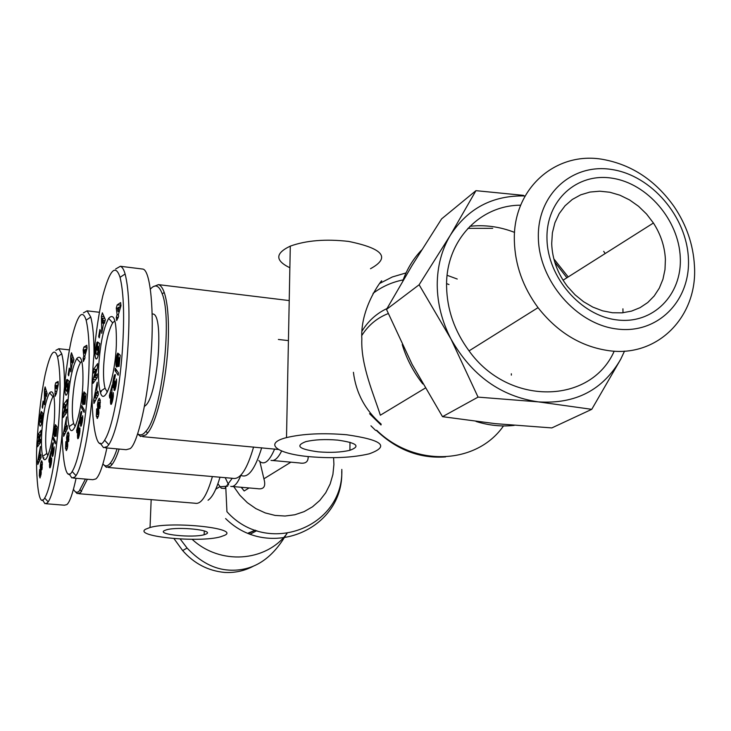 <?xml version="1.0" encoding="UTF-8"?>
<svg xmlns="http://www.w3.org/2000/svg" width="731" height="731" viewBox="0 0 731 731"><rect width="100%" height="100%" fill="white"/><g stroke="black" fill="none" stroke-linecap="round" stroke-linejoin="round"><path stroke-width="1.1" d="M92.079 396.878C89.41 428.933 82.968 465.318 75.987 475.653L74.745 477.133L71.866 477.928L69.052 473.834M88.542 378.018C86.898 412.878 80.154 459.031 72.159 471.513C62.912 488.107 60.609 429.755 62.848 408.072C63.487 394.466 66.192 363.316 71.711 338.352C77.55 314.668 82.365 308.601 86.148 320.16C89.072 332.779 89.876 352.068 88.542 378.018M62.144 433.62C59.522 462.083 53.93 493.416 48.2 501.859L47.204 503.047L44.902 503.65L42.517 499.858M59.339 412.174C57.658 444.622 51.554 487.202 44.673 498.03C36.76 512.477 35.28 457.944 37.345 437.887C37.994 425.369 40.433 397.472 45.176 374.61C50.192 352.826 54.304 346.86 57.511 356.728C60.125 368.534 60.728 387.019 59.339 412.174M115.681 268.971L120.368 266.276C122.26 266.961 123.841 269.538 125.12 274.006C128.61 287.968 129.725 308.939 128.473 336.909C126.856 376.776 118.797 429.554 108.782 444.704L107.192 446.595L103.528 447.646L100.147 443.123M123.1 337.612C121.538 375.277 114.009 425.643 104.597 440.208C93.65 459.516 90.224 396.796 92.673 373.194C93.276 358.3 96.337 323.129 102.861 295.653C109.796 269.712 115.525 263.599 120.048 277.323C123.311 290.828 124.334 310.922 123.1 337.612M173.969 538.592L182.659 550.571C193.98 563.464 207.887 570.747 224.39 572.419C234.733 573.013 244.364 570.948 253.282 566.223M66.585 450.515L65.543 448.45L67.27 448.606M65.543 448.45L65.863 441.652L66.494 447.061L67.005 444.658L66.558 437.832L67.17 433.922L68.157 432.003L68.942 433.757L68.577 441.561L67.882 435.694L67.462 436.297L67.7 445.992L67.188 448.98L66.128 450.47M68.486 383.958L68.211 389.029C67.617 393.068 66.859 395.124 65.936 395.179C64.986 394.183 64.757 391.167 65.251 386.132L66.658 379.745L67.225 379.453L65.918 385.968L65.836 390.199L66.722 391.131L67.663 387.805L67.645 383.812L67.188 387.412L66.631 386.873L67.544 379.755L69.107 381.235L68.486 383.958M68.632 383.912L67.645 383.812M68.486 385.237L67.819 385.164M40.223 477.864L39.319 475.899L40.817 476.027M39.319 475.899L39.638 469.567L40.15 474.684L40.589 472.473L40.26 466.058L40.808 462.458L41.667 460.74L42.316 462.449L41.95 469.704L41.046 464.697L41.164 473.779L39.803 477.827M42.325 415.829L42.06 420.544C41.539 424.208 40.89 426.063 40.104 426.118C39.282 425.168 39.099 422.317 39.565 417.556L41.301 411.489L40.132 417.465L40.031 421.421L40.781 422.372L41.603 419.347L41.621 415.61L41.201 418.936L40.735 418.379L41.566 411.8L42.882 413.335L42.325 415.829M42.581 415.701L41.621 415.61M42.325 416.944L41.758 416.889M97.534 418.388L96.328 416.241L98.347 416.432M96.328 416.241L96.629 408.885L97.433 414.632L98.027 412.001L97.415 404.709L98.1 400.433L99.27 398.258L100.22 400.049L99.873 408.483L98.996 402.26L98.484 402.945L98.868 413.353L98.301 416.624L97.049 418.342M99.124 346.631L98.849 352.095C98.173 356.609 97.278 358.903 96.163 358.976C95.057 357.925 94.765 354.727 95.304 349.381L96.903 342.346L97.579 341.962L96.09 349.107L96.035 353.658L97.104 354.544L98.182 350.862L98.118 346.576L97.616 350.505L96.949 349.994L97.954 342.245L99.836 343.634L99.124 346.631M99.124 346.686L98.118 346.576M99.142 348.093L98.338 348.011M308.153 456.546C308.363 461.901 305.43 464.03 299.326 462.933L272.736 460.512M259.889 461.636L263.909 478.805C266.057 486.389 263.909 489.669 257.458 488.664L232.248 486.508M152.925 286.817L158.481 284.633C160.692 285.3 162.611 287.913 164.228 292.473C167.637 302.689 168.98 318.634 168.267 340.308C166.97 378.667 157.055 422.198 147.589 433.081L145.825 434.963L140.544 436.444L137.675 433.949M145.515 529.262L150.038 527.49C172.196 520.984 240.316 528.339 224.645 535.302L220.561 536.792C199.417 543.014 132.978 536.554 145.515 529.262M225.733 486.197L226.939 511.709C267.592 557.177 344.009 527.033 341.816 469.412M117.07 448.88C114.858 455.495 112.629 460.219 110.39 463.052L109.038 464.505C106.772 466.469 104.752 466.268 102.961 463.893M119.135 449.062C116.75 456.427 114.338 461.636 111.898 464.706L110.509 466.186L106.342 467.301L103.811 464.843M85.445 479.079L79.14 491.168C76.974 493.032 75.083 492.402 73.475 489.277M87.354 479.234L80.511 492.721L77.157 493.58L75.119 491.534M150.44 289.083C155.127 283.747 159.047 285.328 162.2 293.816C172.79 319.164 161.332 415.363 145.944 431.281L144.217 433.136C141.86 435.201 139.694 435.42 137.73 433.785M370.498 268.716C390.71 257.659 383.409 248.558 348.586 241.413C325.697 238.827 306.271 240.398 290.298 246.128C275.103 253.31 274.957 260.528 289.869 267.765M310.209 456.747C277.314 454.024 262.758 443.543 286.506 437.604C302.936 433.739 322.956 432.779 346.567 434.744C382.487 439.943 390.034 446.303 369.228 453.823C352.909 457.624 333.235 458.602 310.209 456.747M425.195 388.124L380.33 415.217C374.299 395.763 360.639 365.409 361.845 339.01C359.716 304.772 386.772 273.915 380.851 282.129M402.781 280.987C406.993 269.035 413.28 258.71 421.632 250.02M469.905 226.299C484.863 224.627 499.757 226.656 514.578 232.394M553.815 258.82L568.206 276.948M206.389 533.913L204.15 534.736C192.765 538.089 157.11 534.535 164.183 530.688L166.549 529.783C178.227 526.347 214.357 530.158 206.389 533.913M152.185 313.891L152.971 314.001C164.365 314.549 157.64 396.558 145.378 405.659L144.519 406.345M318.314 451.84C330.668 452.845 341.194 452.325 349.911 450.287C360.959 446.23 356.883 442.831 337.695 440.117C325.176 439.084 314.54 439.596 305.805 441.643C294.867 445.846 299.034 449.245 318.314 451.84M624.53 351.127L620.729 359.213L591.754 409.333L551.823 427.918L495.225 423.642L442.52 416.679L478.056 397.116L451.045 339.157C441.999 321.667 437.394 303.603 437.229 284.962C437.284 266.367 441.679 249.746 450.424 235.099L475.945 190.663L523.551 195.369M591.754 409.333L538.363 401.876C500.826 396.44 471.723 375.533 451.045 339.157L419.119 284.779L450.424 235.099C467.959 208.198 492.849 195.15 525.105 195.954M603.121 159.449C631.904 164.758 655.588 180.502 674.165 206.672C686.537 225.057 693.299 244.803 694.45 265.92C697.822 316.139 658.11 357.486 609.06 350.706C581.191 346.777 557.515 332.422 538.043 307.65C522.921 287.1 515.026 264.832 514.359 240.837C512.614 188.552 555.862 150.76 603.121 159.449M605.177 253.547L603.715 251.345M520.691 205.192C479.637 205.219 445.736 240.865 446.577 286.159C446.979 309.478 454.472 331.042 469.055 350.871C508.602 406.345 590.749 404.636 614.195 351.172M82.85 384.689C81.552 414.084 72.46 441.058 69.143 426.602C67.791 421.275 67.389 413.116 67.946 402.105C69.399 381.408 72.332 366.898 76.728 358.592C81.433 353.694 83.471 362.393 82.85 384.689M81.808 361.297L80.419 362.695C76.453 370.087 73.813 383.053 72.524 401.593C72.031 411.443 72.406 418.735 73.639 423.487L75.183 426.529M54.478 417.858C53.171 444.53 45.532 468.873 42.7 456.391C41.466 451.411 41.146 443.534 41.731 432.77C43.138 413.463 45.742 400.149 49.553 392.839C53.555 388.81 55.2 397.152 54.478 417.858M53.765 395.736L52.961 396.65C49.534 403.146 47.186 415.044 45.934 432.332C45.413 441.963 45.724 448.998 46.848 453.439L47.88 455.742M116.32 345.544C115.069 378.219 104.058 408.437 100.138 391.514C98.648 385.822 98.164 377.379 98.685 366.167C100.174 343.853 103.5 327.917 108.654 318.369C114.255 312.347 116.814 321.402 116.32 345.544M114.895 320.845L112.675 322.828C108.024 331.326 105.026 345.571 103.701 365.555C103.245 375.579 103.692 383.135 105.054 388.207L107.32 392.118M617.147 329.023C576.43 324.409 538.829 280.85 538.354 237.538C537.276 194.144 572.41 162.912 611.966 169.528C651.522 175.522 686.747 216.678 688.41 258.637C690.649 300.651 657.882 334.277 617.147 329.023M680.269 257.486C682.206 294.885 652.975 324.637 616.845 319.895C580.743 315.728 547.464 277.159 546.98 238.754C545.956 200.267 577.051 172.406 612.249 178.218C647.438 183.481 678.843 220.15 680.269 257.486M551.704 243.578C552.252 259.185 557.561 273.549 567.64 286.68L575.123 294.867L583.621 301.748L592.859 307.121L602.572 310.821L612.441 312.74L622.172 312.841L631.483 311.123L640.082 307.65L647.73 302.552L654.199 295.973L659.316 288.124L662.944 279.242L664.991 269.593L665.393 259.459C664.762 246.575 660.769 234.423 653.423 223.01L646.569 214.046L638.528 206.27L629.546 199.919L619.897 195.195L609.873 192.253L599.785 191.193L589.954 192.061L580.697 194.839L572.3 199.462L565.054 205.786L559.188 213.626L554.92 222.736L552.389 232.833L551.704 243.578M192.134 539.304C220.031 565.319 265.792 561.984 287 533.566M514.167 425.387C501.594 426.794 488.893 425.488 476.055 421.467M422.792 383.939C413.435 372.006 406.573 358.884 402.233 344.575M467.913 228.355L492.712 228.328M554.71 262.018L566.9 277.771M248.138 533.1L255.375 530.194M442.52 416.679L412.138 364.404L386.489 309.423L412.156 265.335L441.606 218.889L475.945 190.663M248.759 533.356L255.302 530.167M106.909 447.957C102.989 465.875 99.306 476.201 95.862 478.933L92.819 479.7L73.264 478.047M76.079 478.284C72.734 493.626 69.646 502.407 66.832 504.618L64.392 505.203L46.099 503.75M141.915 268.953L142.828 269.072C150.632 270.05 154.268 312.923 151.116 353.21C148.402 397.518 137.474 444.485 130.054 448.679L126.18 449.702L105.173 447.801M386.489 309.423L419.119 284.779M620.729 359.213C602.947 390.062 575.489 404.289 538.363 401.876L478.056 397.116M250.495 534.032L256.773 530.669M83.389 312.914L87.08 310.849L90.763 317.044C92.91 325.286 93.997 337.521 94.016 353.767M55.858 350.359L58.818 348.742L61.742 353.786C63.56 360.904 64.483 371.723 64.502 386.242M180.201 539.003L187.081 548.058C200.276 561.984 214.311 569.33 229.168 570.116C252.88 571.441 272.069 559.27 286.726 533.603M622.986 312.767L622.931 308.82M63.03 417.593L63.204 413.81L65.626 405.038L63.46 408.09L63.615 404.545L67.106 399.601L66.941 403.256L64.438 412.293L66.676 409.168L66.521 412.759L63.03 417.593M66.165 423.212L66.466 427.178L67.206 425.561L67.444 428.677L63.652 436.37L63.423 433.319L66.558 416.908L66.165 423.212M72.634 361.397L70.797 371.823L70.679 355.979L71.483 352.79L73.932 359.506L73.091 362.823L72.634 361.397L73.429 361.479M69.299 368.086L69.756 369.402L68.641 375.798L68.193 374.464L69.299 368.086M77.897 438.755L77.477 435.338L78.19 427.726L76.901 432.779L76.618 430.513L79.094 420.791L78.354 434.388L79.917 428.01L79.926 431.336L77.897 438.755M81.799 405.632L84.367 410.201L84.129 412.403L81.57 407.797L81.799 405.632M83.151 349.884L83.928 347.042L86.779 345.27L87.08 348.175L84.842 356.244L84.997 357.761L83.389 361.516L83.087 358.519L83.763 356.088L83.151 349.884L84.303 350.012M83.974 391.853L83.243 400.259L83.946 399.199L84.586 392.419L86.002 394.082L84.924 404.334L84.284 404.188L84.613 396.796L83.964 402.699L82.978 404.663L82.384 402.781L82.539 398.505L84.047 391.862M81.817 411.553L80.392 419.027L80.867 419.238L81.26 417.237L81.433 422.354L82.685 415.72L82.704 418.543L80.83 426.374L80.611 422.28L80.136 423.487L79.706 423.148L79.551 419.548L80.693 412.924L81.817 411.553M37.427 446.824L37.601 443.297L39.73 435.301L37.866 437.97L38.03 434.662L41.037 430.349L40.863 433.757L38.67 441.99L40.598 439.267L40.433 442.602L37.427 446.824M40.05 452.352L40.269 456.089L40.918 454.636L41.091 457.579L37.802 464.45L37.637 461.572L40.424 446.495L40.05 452.352M46.035 395.096L44.399 404.682L44.417 389.824L45.13 386.918L47.149 393.452L46.409 396.476L46.035 395.096L46.729 395.16M43.147 401.027L43.522 402.315L42.535 408.19L42.16 406.902L43.147 401.027M49.854 467.849L50.192 457.597L49.059 462.202L48.849 460.064L51.015 451.201L50.284 463.82L51.654 458.008L51.673 460.393L49.991 467.858M53.418 437.302L55.547 441.789L55.337 443.827L53.208 439.304L53.418 437.302M55.026 385.374L55.711 382.797L58.124 381.436L58.352 384.177L56.515 392.931L55.127 396.275L55.026 385.374L56.205 385.493M55.373 424.647L54.688 432.432L55.876 425.232L57.055 426.913L56.068 436.37L55.529 436.179L55.867 429.325L55.273 434.762L54.423 436.508L54.039 431.555L55.437 424.656M53.381 442.822L52.12 449.675L52.522 449.903L52.87 448.076L52.979 452.864L54.085 446.796L54.085 449.419L52.431 456.555L51.408 450.086L52.431 444.009L53.381 442.822M92.992 383.382L93.157 379.298L95.944 369.594L93.394 373.139L93.55 369.319L97.652 363.581L97.497 367.529L94.619 377.525L97.25 373.906L97.104 377.772L92.992 383.382M96.794 389.038L97.196 393.269L98.064 391.441L98.383 394.767L93.933 403.466L93.641 400.213L97.186 382.222L97.506 385.566L96.794 389.038M103.82 321.887L101.755 333.318L101.435 316.349L102.358 312.822L105.355 319.685L104.387 323.349L103.82 321.887L104.743 321.987M99.909 329.507L100.476 330.86L99.224 337.85L98.667 336.488L99.909 329.507M111.002 404.398L110.454 401.228L111.222 392.483L109.732 398.075L109.376 395.663L112.236 384.89L111.505 399.638L111.742 400.049L112.09 399.3L113.305 392.584L113.351 396.165L112.208 402.041L111.002 404.398M115.306 368.232L118.44 372.837L118.194 375.25L115.059 370.599L115.306 368.232M116.284 308.071L117.188 304.9L120.597 302.588L120.99 305.677L118.395 314.668L118.596 316.285L116.704 320.534L116.311 317.355L117.097 314.65L116.284 308.071L117.59 308.217M117.764 353.11L116.978 362.265L117.819 361.032L118.504 353.64L120.222 355.248L119.052 366.441L118.276 366.368L119.071 358.802L118.586 358.364L118.038 364.065L116.713 367.035L115.982 365.089L116.037 361.434L116.841 355.522L117.846 353.119M115.388 374.61L114.648 379.042L113.881 379.828L113.771 382.843L114.338 383.007L114.794 380.805L115.059 386.297L116.494 378.996L116.549 382.039L115.407 388.645L114.219 390.555L114.073 386.315L113.141 387.677L112.766 383.501L114.063 376.227L115.361 374.583M65.626 405.038L66.43 405.12M65.598 414.038L63.204 413.81M66.53 412.494L64.438 412.293M66.503 404.828L63.615 404.545M68.824 440.007L68.074 439.943M68.979 434.095L67.17 433.922M67.298 437.348L66.603 437.284M67.188 379.8L66.658 379.745M66.046 385.127L65.388 385.063M67.243 386.937L66.631 386.873M67.846 391.24L66.722 391.131M67.343 427.26L66.466 427.178M65.086 433.474L63.423 433.319M72.725 356.198L70.679 355.979M68.86 374.537L68.193 374.464M79.935 431.126L79.058 431.043M79.907 431.491L79.076 431.409M79.834 432.204L79.094 432.131M79.752 432.834L79.067 432.77M79.652 433.483L78.994 433.419M79.524 434.187L78.847 434.123M79.423 434.616L78.71 434.552M79.377 434.863L78.555 434.79M77.459 430.596L76.618 430.513M78.847 427.79L78.19 427.726M78.793 428.421L78.135 428.357M78.71 429.17L78.062 429.115M78.683 429.481L78.034 429.417M78.601 430.239L77.952 430.175M78.491 431.29L77.833 431.226M78.482 431.381L77.824 431.317M78.4 432.377L77.714 432.313M78.345 433.264L77.632 433.2M78.336 434.077L77.559 434.004M79.368 434.881L77.513 434.717M79.222 435.493L77.477 435.338M79.122 435.914L77.468 435.758M78.93 436.635L77.468 436.498M78.747 437.266L77.486 437.147M78.573 437.805L77.541 437.714M78.546 437.887L77.55 437.796M78.363 438.326L77.632 438.253M83.096 407.953L81.57 407.797M86.998 347.371L83.928 347.042M87.016 347.554L86.541 349.263M84.86 356.198L83.763 356.088M84.741 358.693L83.087 358.519M84.613 359.14L84.065 359.076M83.946 393.114L83.435 393.068M83.891 393.744L83.27 393.68M83.864 394.064L83.188 394M83.8 394.767L83.051 394.694M83.736 395.581L82.914 395.498M83.718 395.736L82.886 395.654M83.453 396.44L82.786 396.376M83.215 397.253L82.685 397.198M83.069 398.148L82.585 398.103M83.042 398.55L82.539 398.505M83.032 399.455L82.466 399.4M83.325 400.305L82.402 400.213M84.257 401.136L82.365 400.944M84.147 401.794L82.356 401.611M84.047 402.306L82.356 402.141M83.901 402.927L82.384 402.781M83.754 403.466L82.439 403.338M83.599 403.905L82.53 403.804M83.489 404.161L82.594 404.069M83.334 404.435L82.713 404.38M85.701 396.906L84.613 396.796M85.655 397.326L85.006 397.262M84.933 404.252L84.284 404.188M85.774 396.229L84.102 396.065M85.737 396.586L84.129 396.43M84.595 397.509L84.138 397.463M84.558 398.304L84.083 398.258M84.54 398.468L84.065 398.422M84.485 399.254L83.946 399.199M84.421 399.866L83.8 399.811M84.385 400.122L83.699 400.058M84.357 400.35L83.544 400.268M84.357 400.424L83.361 400.323M81.845 411.699L81.196 411.635M81.79 412.028L81.022 411.955M81.708 412.494L80.849 412.412M81.698 412.549L80.83 412.467M81.616 413.015L80.693 412.924M81.507 413.591L80.538 413.49M81.388 414.285L80.373 414.185M81.242 415.107L80.2 415.007M80.785 415.409L80.127 415.345M80.529 416.195L79.981 416.14M80.401 416.962L79.843 416.908M80.337 417.703L79.743 417.639M80.328 418.397L79.652 418.333M80.364 418.826L79.615 418.753M81.415 419.731L79.551 419.548M81.305 420.489L79.515 420.316M81.269 421.22L79.505 421.047M81.26 421.458L79.515 421.294M81.324 422.116L79.542 421.951M80.511 422.609L79.597 422.518M80.364 423.048L79.67 422.984M80.3 423.203L79.706 423.148M81.433 422.354L80.611 422.28M82.046 423.066L80.556 422.92M81.872 423.861L80.501 423.724M81.698 424.556L80.474 424.437M81.634 424.821L80.474 424.711M81.452 425.433L80.511 425.341M81.269 425.908L80.584 425.844M81.26 425.945L80.593 425.881M82.676 418.918L81.872 418.845M82.667 419.046L81.89 418.973M82.603 419.685L81.945 419.621M82.53 420.288L81.945 420.234M82.457 420.809L81.899 420.764M82.329 421.586L81.771 421.531M82.256 421.988L81.68 421.924M82.183 422.372L81.516 422.308M81.497 418.598L81.04 418.552M81.507 418.68L81.022 418.635M81.497 419.292L80.867 419.238M39.73 435.301L40.433 435.365M39.803 443.498L37.601 443.297M40.452 442.145L38.67 441.99M40.561 434.89L38.03 434.662M42.179 468.205L41.53 468.151M42.334 462.586L40.808 462.458M40.899 465.601L40.306 465.556M40.26 416.615L39.693 416.56M41.265 418.434L40.735 418.379M41.758 422.463L40.781 422.372M43.275 455.98L42.809 456.318M41.009 456.153L40.269 456.089M39.118 461.709L37.637 461.572M43.568 458.602L43.942 457.825M46.08 389.988L44.417 389.824M42.745 406.957L42.16 406.902M51.645 460.832L50.896 460.768M51.627 461.17L50.914 461.106M51.554 461.837L50.923 461.782M51.481 462.421L50.896 462.376M51.389 463.015L50.823 462.97M51.28 463.664L50.695 463.609M51.197 464.057L50.585 464.002M51.152 464.276L50.439 464.212M49.571 460.128L48.849 460.064M50.759 457.643L50.192 457.597M50.704 458.227L50.147 458.182M50.631 458.922L50.073 458.876M50.603 459.214L50.046 459.159M50.53 459.909L49.973 459.863M50.43 460.877L49.863 460.832M50.421 460.969L49.854 460.914M50.338 461.882L49.754 461.828M50.275 462.705L49.681 462.65M50.265 463.454L49.617 463.399M50.348 464.121L49.562 464.057M51.042 464.761L49.534 464.633M50.951 465.154L49.516 465.026M50.786 465.83L49.507 465.72M50.622 466.415L49.525 466.323M50.466 466.935L49.562 466.853M50.439 466.999L49.571 466.926M50.284 467.42L49.635 467.365M54.423 439.413L53.208 439.304M58.261 383.053L55.711 382.797M58.343 384.113L58.096 385.063L55.931 385.648L56.177 388.664L57.128 388.764M56.442 391.332L55.492 391.231M56.342 393.589L54.907 393.442M56.205 394.11L55.72 394.064M55.291 426.337L54.761 426.283M55.264 426.63L54.688 426.575M55.209 427.269L54.569 427.215M55.145 428.019L54.45 427.955M55.136 428.156L54.423 428.092M54.926 428.814L54.332 428.759M54.697 429.563L54.24 429.517M54.514 431.592L54.039 431.555M54.661 432.368L53.975 432.304M55.556 433.136L53.939 432.99M55.465 433.748L53.92 433.602M55.382 434.232L53.92 434.095M55.254 434.817L53.939 434.698M55.127 435.329L53.984 435.219M54.999 435.749L54.048 435.667M54.898 435.996L54.103 435.923M54.761 436.27L54.204 436.215M56.799 429.408L55.867 429.325M56.753 429.837L56.196 429.782M56.086 436.233L55.529 436.179M56.872 428.722L55.446 428.585M56.835 429.06L55.465 428.933M55.684 432.103L55.154 432.058M55.657 432.332L55.072 432.277M55.638 432.524L54.935 432.46M55.629 432.569L54.779 432.487M53.418 442.904L52.86 442.849M53.372 443.196L52.714 443.132M53.299 443.616L52.559 443.543M53.29 443.662L52.55 443.589M53.217 444.082L52.431 444.009M53.125 444.603L52.294 444.521M53.025 445.234L52.148 445.161M52.888 445.992L51.992 445.91M52.522 446.266L51.938 446.212M52.276 446.988L51.8 446.952M52.157 447.692L51.682 447.655M52.093 448.368L51.59 448.322M52.075 449.017L51.508 448.962M52.102 449.401L51.472 449.346M52.276 450.168L51.408 450.086M52.906 450.936L51.371 450.799M52.851 451.612L51.362 451.484M52.842 451.84L51.362 451.703M52.86 452.452L51.38 452.325M52.221 452.928L51.426 452.864M52.093 453.357L51.481 453.302M52.038 453.503L51.517 453.458M52.943 452.781L52.285 452.727M53.518 453.43L52.23 453.321M53.363 454.17L52.175 454.061M53.208 454.819L52.157 454.728M53.153 455.066L52.148 454.984M52.997 455.641L52.175 455.568M52.833 456.098L52.23 456.043M52.824 456.126L52.239 456.08M54.057 449.693L53.381 449.629M54.048 449.812L53.39 449.757M53.993 450.406L53.427 450.36M53.93 450.972L53.427 450.926M53.856 451.456L53.381 451.42M53.747 452.169L53.272 452.123M53.683 452.535L53.18 452.489M53.619 452.873L53.043 452.827M53.61 452.918L52.979 452.864M53.071 449.958L52.522 449.903M53.007 450.25L52.376 450.186L53.007 450.269M95.944 369.594L96.876 369.694M95.788 379.572L93.157 379.298M97.095 377.781L94.619 377.525M96.94 369.457L93.55 369.319M100.138 406.884L99.252 406.801M100.302 400.652L98.1 400.433M98.292 404.197L97.47 404.115M97.515 342.419L96.903 342.346M96.209 348.294L95.45 348.212M97.671 350.076L96.949 349.994M98.411 354.681L97.104 354.544M100.174 391.652L101.371 391.77M98.246 393.379L97.196 393.269M95.505 400.396L93.641 400.213M104.03 316.651L101.435 316.349M99.453 336.58L98.667 336.488M110.81 404.225L111.295 404.27M113.36 396.065L112.3 395.955M113.323 396.449L112.336 396.348M113.241 397.216L112.364 397.125M113.15 397.892L112.336 397.819M113.031 398.596L112.254 398.523M112.876 399.373L112.09 399.3M112.766 399.857L111.934 399.775M112.702 400.149L111.742 400.049M110.354 395.763L109.376 395.663M112.007 392.556L111.222 392.483M111.944 393.241L111.167 393.168M111.861 394.064L111.094 393.991M111.825 394.402L111.057 394.32M111.742 395.224L110.966 395.151M111.624 396.376L110.838 396.293M111.615 396.476L110.829 396.394M111.514 397.554L110.71 397.472M111.468 398.523L110.619 398.441M111.487 399.409L110.545 399.318M112.665 400.305L110.491 400.085M112.501 400.963L110.463 400.762M112.382 401.42L110.454 401.228M112.163 402.187L110.454 402.023M111.953 402.863L110.491 402.717M111.752 403.439L110.564 403.32M111.715 403.521L110.573 403.402M111.505 403.978L110.673 403.896M117.061 370.809L115.059 370.599M120.907 305.074L117.188 304.9M120.578 305.302L120.076 307.038M118.413 314.796L117.097 314.65M118.221 317.574L116.311 317.355M118.13 317.894L117.49 317.821M117.782 353.987L117.326 353.932M117.728 354.553L117.124 354.489M117.673 355.248L116.933 355.165M117.645 355.604L116.841 355.522M117.581 356.381L116.686 356.289M117.508 357.276L116.531 357.176M117.49 357.45L116.503 357.34M117.152 358.217L116.384 358.135M116.896 359.104L116.275 359.031M116.75 360.081L116.165 360.017M116.722 360.52L116.119 360.456M116.722 361.507L116.037 361.434M118.285 362.558L115.973 362.311M118.166 363.353L115.937 363.115M118.038 364.056L115.927 363.837M117.919 364.605L115.937 364.394M117.746 365.272L115.982 365.089M117.572 365.838L116.055 365.683M117.389 366.295L116.156 366.167M117.262 366.56L116.247 366.45M117.079 366.843L116.384 366.77M119.884 358.501L118.586 358.364M119.847 358.884L119.071 358.802M119.948 357.843L117.965 357.633M119.911 358.227L118.002 358.016M118.577 358.738L118.038 358.683M118.568 359.195L118.029 359.14M118.532 360.063L117.965 359.999M118.523 360.237L117.947 360.182M118.449 361.105L117.819 361.032M118.376 361.781L117.645 361.708M118.34 362.073L117.527 361.982M118.312 362.338L117.335 362.238M118.303 362.439L117.124 362.311M115.416 374.857L114.648 374.775M115.343 375.241L114.447 375.149M115.251 375.761L114.237 375.661M115.242 375.816L114.219 375.716M115.142 376.337L114.063 376.227M115.023 376.977L113.881 376.858M114.886 377.753L113.698 377.625M114.721 378.658L113.497 378.53M114.164 378.978L113.415 378.905M113.881 379.846L113.241 379.782M113.744 380.696L113.095 380.623M113.68 381.5L112.976 381.427M113.689 382.267L112.876 382.185M113.753 382.733L112.83 382.633M114.968 383.729L112.766 383.501M114.868 384.552L112.729 384.332M114.849 385.347L112.729 385.127M114.849 385.602L112.738 385.383M115.927 386.416L112.784 386.087M113.917 386.809L112.848 386.699M113.744 387.275L112.949 387.192M113.661 387.43L112.994 387.357M115.909 386.507L114.073 386.315M115.754 387.192L114.009 387.019M115.553 388.06L113.954 387.896M115.361 388.81L113.935 388.664M115.279 389.102L113.935 388.965M115.078 389.742L113.99 389.632M114.091 390.199L114.849 390.281L114.082 390.171M116.512 382.56L115.553 382.468M116.494 382.697L115.571 382.605M116.43 383.373L115.644 383.291M116.348 384.022L115.653 383.958M116.256 384.597L115.599 384.524M116.119 385.438L115.461 385.374M116.037 385.886L115.352 385.813M115.946 386.324L115.16 386.242M115.937 386.388L115.059 386.297M115.105 382.313L114.539 382.258M115.123 382.395L114.52 382.34M115.087 383.081L114.338 383.007M115.014 383.464L114.146 383.373M115.005 383.492L114.109 383.4M66.073 431.464L64.566 431.317L65.699 428.841L67.298 428.987M65.699 428.841L65.525 426.456L66.42 426.538M65.525 426.456L64.566 431.317M73.374 357.971L71.446 357.761L71.528 362.43L72.342 362.521M71.528 362.43L72.159 359.935L73.785 360.109M72.159 359.935L71.446 357.761M84.549 353.256L85.673 349.171L84.229 350.058L84.549 353.256L85.637 353.375M85.673 349.171L86.77 349.29M39.967 459.918L38.624 459.799L39.611 457.579L41.027 457.707M39.611 457.579L39.474 455.34L40.232 455.404M39.474 455.34L38.624 459.799M46.62 391.725L45.057 391.569L45.084 395.955L45.806 396.019M45.084 395.955L45.642 393.68L47.067 393.826M45.642 393.68L45.057 391.569M56.177 388.664L57.155 384.963M96.675 398.112L94.966 397.938L96.3 395.142L98.091 395.325M96.3 395.142L96.063 392.602L97.141 392.711M96.063 392.602L94.966 397.938M104.807 318.433L102.367 318.149L102.514 323.139L103.455 323.248M102.514 323.139L103.235 320.388L105.118 320.598M103.235 320.388L102.367 318.149M118.002 311.497L119.308 306.947L117.581 308.098L118.002 311.497L119.263 311.644M119.308 306.947L120.578 307.093M379.709 283.418L392.355 276.958L406.034 272.928M447.134 275.304L457.24 279.032M373.057 293.35C382.03 286.589 392.072 282.102 403.165 279.909M446.604 283.619L449.008 284.533M511.325 373.769L511.353 375.131M241.385 487.285L244.163 490.967L249.07 487.942M381.015 424.985L369.557 413.719L381.153 424.309M233.765 486.636L239.869 495.252L247.334 502.672L255.896 508.63L265.252 512.924L275.094 515.419L285.072 516.031L294.849 514.752L304.087 511.645L312.493 506.811L319.785 500.443L325.734 492.749L330.147 483.986L332.907 474.465L333.912 464.487L333.592 457.679M361.936 335.291C368.451 325.103 377.223 317.857 388.243 313.562M362.21 330.814C368.378 320.827 376.629 313.407 386.973 308.546M381.18 424.144C365.226 410.246 355.97 392.967 353.42 372.317M375.597 430.404L370.955 425.826M232.239 478.275L224.746 488.482L221.274 488.207L217.911 483.739M240.855 475.36C237.474 483.593 234.103 487.266 230.731 486.371M228.657 484.945L225.203 477.663M281.627 451.009C278.027 458.182 274.481 461.288 270.991 460.356M108.243 467.465L232.805 478.33C240.133 479.901 247.069 469.466 253.593 447.006M78.793 493.708L195.122 503.239C201.107 504.646 206.864 495.746 212.401 476.548M274.655 448.98C269.081 462.001 263.79 465.848 258.792 460.521M142.728 436.654L278.429 449.483M225.596 518.553C268.944 561.618 343.725 529.262 341.752 471.477M220.004 477.215C216.321 489.642 212.346 497.318 208.052 500.232M240.718 475.278C247.946 478.768 254.936 469.594 261.698 447.765M503.476 425.945C476.767 464.477 414.97 467.676 376.657 430.239M68.906 439.368L68.184 439.304M67.289 437.906L66.558 437.832M67.736 441.414L66.558 441.305M67.8 444.731L67.005 444.658M66.749 446.879L67.572 446.952M65.891 386.196L65.251 386.132M42.252 467.621L41.63 467.566M40.881 466.113L40.26 466.058M41.219 469.384L40.242 469.302M41.265 472.528L40.589 472.473M40.351 474.529L41.064 474.583M40.114 417.611L39.565 417.556M100.229 406.18L99.379 406.098M98.292 404.8L97.415 404.709M98.886 408.574L97.461 408.437M98.977 412.092L98.027 412.001M97.744 414.413L98.712 414.504M96.044 349.455L95.304 349.381M75.987 475.653L72.159 471.513M48.2 501.859L44.673 498.03M108.782 444.704L104.597 440.208M263.909 478.805L290.911 462.166M289.22 300.578L158.481 284.633M150.038 527.49L151.171 499.638M227.706 486.161L219.702 486.773L215.755 489.185M110.39 463.052L111.898 464.706M80.227 489.998L81.616 491.534M145.944 431.281L147.589 433.081M162.2 293.816L164.228 292.473M290.298 246.128L286.506 437.604M204.15 534.736L204.278 530.925M152.971 314.001L152.185 313.91M349.985 442.264L349.911 450.287M73.639 423.487L69.143 426.602M46.848 453.439L42.7 456.391M105.054 388.207L100.138 391.514M241.175 487.266L244.163 490.967M445.599 456.893C419.877 458.776 396.769 449.93 376.273 430.358M87.08 310.849L99.407 312.274M58.818 348.742L69.39 349.884M120.368 266.276L142.828 269.072M90.763 317.044L86.148 320.16M61.742 353.786L57.511 356.728M125.12 274.006L120.048 277.323M182.659 550.571L187.081 548.058M538.043 307.65L469.055 350.871M69.079 435.804L67.882 435.694M67.535 447.153L66.576 447.07M67.819 391.377L66.512 391.249M80.419 362.695L76.728 358.592M42.416 464.258L41.393 464.167M41.037 474.757L40.214 474.684M41.731 422.564L40.625 422.463M52.961 396.65L49.553 392.839M100.412 402.406L98.996 402.26M98.667 414.751L97.525 414.641M98.365 354.873L96.803 354.709M112.675 322.828L108.654 318.369M278.374 339.467L288.425 340.609M653.423 223.01L563.062 280.201"/></g></svg>
